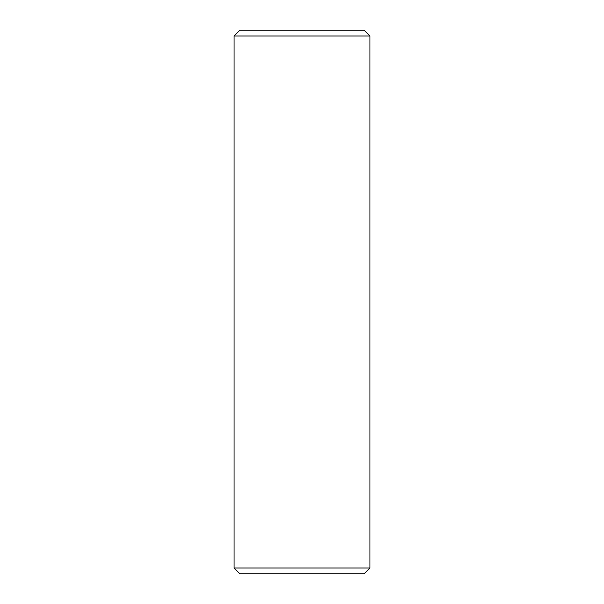 <?xml version="1.0" encoding="UTF-8"?>
<svg xmlns="http://www.w3.org/2000/svg" width="604" height="604" viewBox="0 0 604 604"><rect width="100%" height="100%" fill="white"/><g stroke="black" fill="none" stroke-linecap="round" stroke-linejoin="round"><path stroke-width="0.91" d="M234.05 568.002L239.848 573.8L364.152 573.8L369.95 568.002L234.05 568.002L369.95 568.002L369.95 35.998L364.152 30.2L239.848 30.2L234.05 35.998L369.95 35.998L234.05 35.998L234.05 568.002L234.05 35.998L239.848 30.2L364.152 30.2L369.95 35.998L369.95 568.002L364.152 573.8L239.848 573.8L234.05 568.002"/></g></svg>
